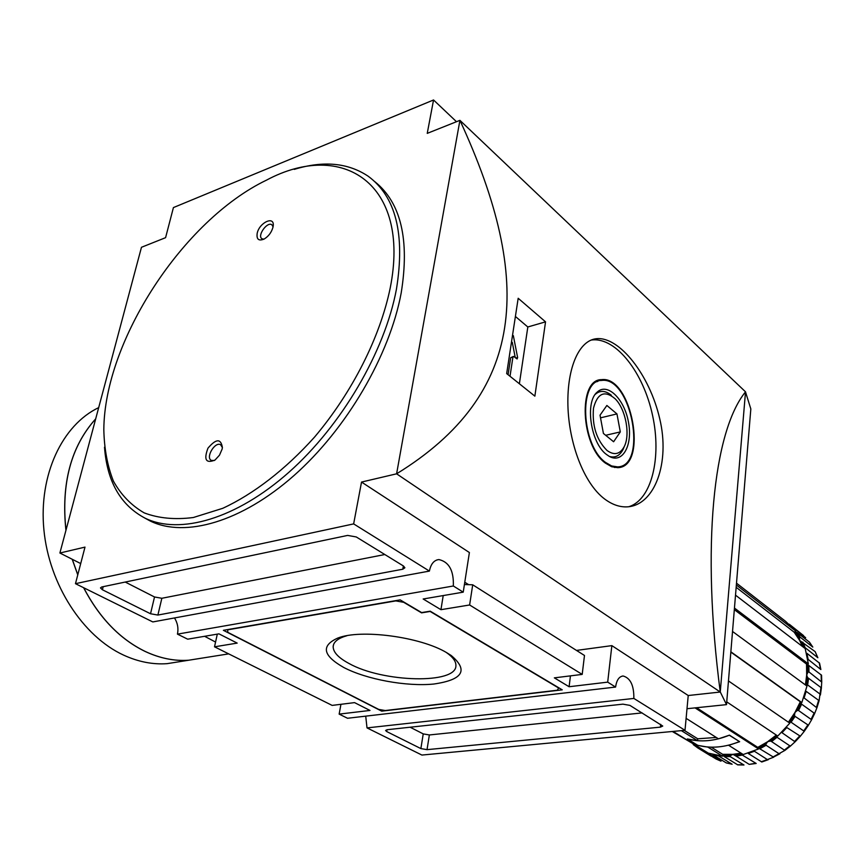 <?xml version="1.0" encoding="UTF-8"?>
<svg xmlns="http://www.w3.org/2000/svg" width="865" height="865" viewBox="0 0 865 865"><rect width="100%" height="100%" fill="white"/><g stroke="black" fill="none" stroke-linecap="round" stroke-linejoin="round"><path stroke-width="1.3" d="M80.715 563.58L59.89 553.016L84.997 547.113L75.471 583.68L353.644 523.898L429.408 571.084C430.835 563.991 433.992 560.142 438.901 559.568C449.054 561.882 453.865 570.695 453.336 585.994L463.229 592.157L423.169 598.991L440.945 609.684L469.619 604.981L582.199 674.408L554.335 677.857L569.105 686.734L607.695 682.139L615.588 687.059C616.594 680.128 619.113 676.452 623.157 676.008C630.444 678.041 634.013 685.513 633.85 698.433L685.004 730.298L421.904 755.059L367.009 727.898L633.85 698.433M616.95 413.913L620.302 431.916L613.609 441.756L603.424 433.462L600.029 415.178L606.873 405.469L616.95 413.913L600.526 417.838M606.981 450.438C614.128 455.585 619.816 454.406 624.076 446.913C630.563 435.106 625.784 409.242 615.177 398.808C604.678 389.964 597.445 393.099 593.487 408.215C592.038 425.807 596.536 439.885 606.981 450.438M606.495 454.493L609.241 456.352C622.67 464.072 632.921 445.064 628.466 422.152C624.443 399.197 607.565 382.362 597.347 391.986C584.643 401.868 590.644 443.118 606.495 454.493M624.325 446.394L622.973 449.638C619.664 455.823 615.134 458.093 609.403 456.439M595.207 394.429L595.563 394.105C600.267 390.158 605.532 390.548 611.371 395.283M545.545 321.845L534.862 396.148L506.674 373.594L518.178 298.274L545.545 321.845L527.823 326.981L519.378 383.757M576.479 650.415L611.858 645.625L688.226 695.525L720.253 692.032L745.522 391.834C713.355 431.365 701.191 546.41 720.253 692.032L396.603 473.815L361.527 482.065L353.644 523.898M745.522 391.834L459.921 120.343C534.613 282.012 525.488 394.472 396.603 473.815L459.921 120.343L427.245 133.372L433.549 99.972L456.493 121.716M604.548 498.943C612.215 504.695 619.902 507.322 627.59 506.836C654.794 505.052 670.278 462.667 659.725 418.725C649.593 374.783 619.491 336.712 596.882 338.669C579.107 339.956 567.008 367.571 567.905 405.253C568.792 442.815 583.572 483.124 604.548 498.943M346.908 635.721L343.61 636.759C336.853 639.278 333.371 642.598 333.155 646.706C333.23 652.242 338.475 657.822 348.887 663.423C382.665 682.539 456.925 684.485 455.909 665.488C456.017 661.357 452.817 657.022 446.329 652.48L451.238 655.529C468.7 670.332 462.872 679.836 433.754 684.042C406.528 686.767 366.382 679.403 343.697 667.445C322.85 655.594 320.818 645.82 337.599 638.143C360.478 628.812 420.574 636.802 446.794 652.74L451.238 655.529M615.588 687.059L347.535 718.264L339.145 714.112L369.982 710.446L354.553 702.618L332.138 705.397L214.52 646.815L237.183 643.106L218.942 633.85L187.683 639.181L177.455 634.132L453.336 585.994M381.714 711.16L223.386 630.315L400.149 599.877L421.633 612.582L430.208 611.177L562.25 689.848L381.714 711.16L381.919 709.96M427.029 749.652L420.877 748.593L386.677 731.541L385.595 730.482L387.152 729.714L622.919 704.153L629.925 705.386L662.752 726.049L660.406 727.141L427.029 749.652L429.364 734.958L423.234 733.898L410.129 727.216M150.532 613.761L102.405 589.757L100.481 587.897L101.735 586.978L347.654 535.413L356.272 536.96L403.501 566.024L404.885 567.764L402.798 569.213L157.884 615.058L150.532 613.761L154.521 596.98L125.22 582.048M75.471 583.68L152.813 621.935L429.408 571.084M59.89 553.016L141.471 247.282L165.583 237.67L173.422 207.578L433.549 99.972M595.563 394.105L597.304 392.018M463.229 592.157L469.392 552.54L361.527 482.065M468.668 584.675L464.775 582.221M688.226 695.525L685.004 730.298M720.264 691.935L726.514 704.629L687.005 708.716M745.511 391.91L750.831 408.94L726.514 704.629M570.446 675.857L569.105 686.734M443.215 595.563L440.945 609.684M611.858 645.625L607.695 682.139M340.94 704.315L339.145 714.112M367.009 727.898L365.722 716.144M177.455 634.132C178.623 628.325 177.628 622.941 174.492 617.956M214.52 646.815L217.299 634.132M582.199 674.408L584.481 655.475L472.712 584.805L469.619 604.981M464.408 584.524L472.712 584.805M642.165 712.911L429.364 734.958M384.806 554.53L161.852 598.277L154.521 596.98M378.719 709.408L227.809 632.337L227.69 629.828L395.813 600.905L403.706 602.31L421.558 612.863L430.132 611.458L558.617 687.989L557.384 690.216L385.271 710.543L378.719 709.408M628.714 506.739C651.615 499.938 661.855 457.531 652.524 415.222C643.495 372.858 616.28 337.458 592.287 339.934L591.044 340.096M605.532 462.418L611.631 465.954L617.578 466.884C648.08 466.451 631.363 376.037 601.607 380.438C578.371 380.059 581.215 445.324 605.532 462.418M605.446 463.132L611.652 466.732L617.707 467.673C648.75 467.23 631.742 375.172 601.435 379.659C577.788 379.27 580.674 445.735 605.446 463.132M605.662 435.29L620.302 431.916M515.972 316.947L527.823 326.981M513.334 335.631L517.616 357.526L517.108 358.953L513.94 356.575L512.923 357.104L510.015 376.264M512.275 342.345L515.281 357.678M508.079 374.718L510.664 357.732L513.313 356.445M144.563 517.919L150.434 521.119C185.132 537.889 241.346 522.103 294.035 475.512C346.649 428.943 389.628 355.418 401.187 292.976C409.761 239.789 400.982 202.691 374.859 181.704M104.503 447.205C107.065 481.675 120.646 505.355 145.244 518.254C179.888 534.992 236.123 519.065 288.899 472.279C341.61 425.515 384.752 351.752 396.44 289.18C405.285 234.264 395.856 196.604 368.155 176.211C347.968 162.75 323.337 160.468 294.251 169.378M390.212 288.002C411.037 183.337 342.335 139.492 266.388 180.19C182.969 220.326 104.406 340.875 103.822 429.613C104.233 448.794 107.422 465.965 113.412 481.124C121.003 494.812 131.264 505.398 144.196 512.88C158.544 518.319 174.914 519.865 193.328 517.519L222.727 508.317C253.553 494.066 285.515 469.446 314.514 437.128C352.239 392.461 380.049 337.339 390.212 288.002M257.186 233.323C259.37 222.305 275.038 215.309 273.145 226.306L272.962 227.3C271.502 232.404 268.561 236.307 264.171 239.032C258.711 241.27 256.375 239.367 257.186 233.323M222.132 449.065L222.402 447.573C220.921 438.382 216.109 438.577 207.968 448.167C203.589 459.748 205.935 463.705 215.017 460.05L219.483 455.185L222.132 449.065M222.402 447.583L220.618 444.74C214.974 441.269 205.254 457.693 211.363 460.396L214.379 460.494M273.07 226.803L271.859 224.77C267.209 221.278 256.862 235.95 261.987 238.762L263.922 239.162M696.585 707.721L757.794 747.382L758.573 748.96L743.24 754.529L728.708 745.327L739.64 741.694L729.465 735.153L718.469 738.84L686.107 718.35M758.573 748.96L695.06 707.884M681.361 730.644L697.568 740.71L687.329 738.959L697.687 745.273M711.203 747.165L722.707 754.323L722.545 756.215L708.349 753.145L673.078 731.422M722.545 756.215L707.884 747.111L697.687 745.349M684.226 730.374L697.741 738.786L716.296 737.467M697.568 740.71L697.741 738.786M734.331 609.641L806.537 664.05L806.677 675.035L807.867 672.321L808.97 671.954L821.718 682.096L821.382 687.848L807.553 677.522L806.677 675.035L805.423 684.939M806.137 685.458L807.618 684.939L820.02 694.054L819.101 700.661L806.158 691.34L804.104 697.936L816.884 707.83L814.744 713.257L814.127 713.106L801.617 704.175L800.32 701.764L795 712.425L797.271 710.468L798.536 710.511L801.617 704.175M798.536 710.511L811.078 719.366L811.37 720.177L808.418 725.227L795.097 716.382L794.448 715.29L795 712.425L788.404 722.199M788.718 722.416L791.075 722.221L803.715 730.947L804.018 731.628L800.341 736.202L786.815 727.541L781.992 732.698L795.076 741.813L790.74 745.792L789.81 745.803L777.04 737.272L776.857 735.423M771.591 741.575L784.836 750.442L778.976 753.674L766.109 745.262L765.925 744.073L767.731 741.662L770.412 741.046L771.591 741.575L777.04 737.272M757.935 747.663L773.624 757.221L767.363 759.578L754.41 751.252L748.268 753.48L761.795 761.979M756.172 763.449L742.311 755.08L736.126 756.161L749.209 764.368L756.183 763.471M722.675 754.669L724.2 756.551L737.769 764.876L743.987 765.006L730.233 756.637L730.428 755.621L732.925 754.345L736.126 756.161M726.297 762.941L732.125 764.227L718.545 755.913L712.857 754.68L726.308 762.941M716.198 759.048L720.988 761.178L707.613 752.961L702.434 750.647L716.112 759.005M805.661 637.721L789.291 624.249L803.553 635.591M809.445 642.154L796.924 632.369L794.513 632.034L795.811 631.126L785.604 621.351L736.504 583.161M802.861 642.144L805.164 647.68L817.857 657.735L815.144 651.615L799.628 640.424L799.444 637.754L800.179 637.17L812.786 647.074M819.523 663.141L806.883 653.291L808.137 659.39L820.863 669.532L819.555 663.131M821.739 682.096L821.555 675.208L806.861 664.017L808.343 663.844L805.218 648.609L735.52 595.163M711.008 756.064L697.763 747.922L698.617 747.144M741.067 753.155L732.925 754.345L722.707 754.323M701.937 749.187L702.434 750.647M736.169 587.303L794.221 632.239L799.628 640.424L802.417 646.469M693.211 744.57L697.752 747.911L693.211 744.57M776.305 735.066L767.731 741.662L757.794 747.382M692.195 743.197L672.289 731.498M726.741 701.872L777.776 736.039L789.799 723.162L728.46 680.939M800.601 701.904L801.833 702.553L806.98 686.075L732.536 631.472M801.833 702.553L730.86 651.81M808.343 663.844L734.461 608.063M795.811 631.126L736.353 584.978M730.838 652.102L800.32 701.764M739.261 741.64C724.762 747.49 710.889 748.701 697.644 745.262L687.502 739.002C700.78 742.419 714.706 741.164 729.282 735.228L739.272 741.456M98.697 407.61C62.291 424.953 38.547 474.842 43.899 529.791C49.132 584.729 82.954 636.391 123.533 655.086C138.195 661.822 152.716 664.688 167.096 663.66L180.234 661.574M83.591 587.692C99.41 617.924 119.932 639.181 145.147 651.453C159.809 658.308 174.319 661.238 188.678 660.233L201.783 658.146M95.701 418.833C70.93 446.437 61.004 483.621 65.935 530.375M72.206 559.266L77.764 574.901M83.678 587.735C99.497 617.945 120.008 639.17 145.212 651.442C159.874 658.297 174.373 661.228 188.732 660.222L201.837 658.135M95.68 418.887C70.995 446.47 61.091 483.578 65.978 530.223M72.282 559.298L77.785 574.803M423.234 733.898L420.877 748.593M386.979 729.736L386.677 731.541M660.687 724.319L660.406 727.141M103.195 586.675L102.405 589.757M403.36 565.937L402.798 569.213M161.852 598.277L157.884 615.058M515.735 358.045L517.616 357.526M510.664 357.732L512.923 357.104M820.02 694.054L820.961 687.47M816.582 706.932L818.604 700.39M811.078 719.366L814.127 713.106M803.715 730.947L807.694 725.173M794.719 741.294L799.498 736.191M784.414 750.052L789.81 745.803M773.126 756.94L778.976 753.674M761.265 761.762L767.363 759.578M749.209 764.368L755.35 763.319M737.337 764.714L743.338 764.822M726.049 762.822L731.714 764.065M715.669 758.778L720.826 761.103M812.462 646.663L809.207 641.895M817.447 657.108L815.144 651.615M820.442 668.732L819.177 662.677M821.318 681.188L821.145 674.765M760.216 748.571L766.109 745.262M791.075 722.221L795.097 716.382M807.618 684.939L808.58 678.29M808.97 671.954L808.818 665.466M800.179 637.17L796.924 632.369M724.2 756.551L730.233 756.637M735.261 755.232L742.375 753.988M702.002 749.512L704.283 750.636M804.126 647.777L801.639 641.841M806.44 685.188L807.553 677.522M797.271 710.468L800.828 703.169M759.124 747.901L765.925 744.073M770.412 741.046L776.694 736.083M789.821 722.026L794.448 715.29M807.867 672.321L807.694 664.85M799.444 637.754L795.692 632.229M694.044 744.332L698.163 747.274M723.475 755.523L730.428 755.621M204.594 636.294L215.558 642.057M343.61 636.759L337.599 638.143M622.151 676.127L623.157 676.008M436.922 559.936L438.901 559.568M333.155 646.706L333.533 644.674M592.287 339.934L596.861 338.68M614.626 467.522L617.578 466.884M595.012 382.125L597.856 381.4M597.618 380.632L601.435 379.659M624.076 446.913L622.973 449.638M150.434 521.119L145.244 518.254M821.415 687.848L820.398 695.006M819.123 700.661L816.906 707.84M814.765 713.268L811.392 720.188M808.44 725.238L804.039 731.639M800.352 736.212L795.086 741.835M790.761 745.814L784.847 750.452M779.96 753.718L773.429 757.124M768.304 759.675L761.805 762M809.456 642.154L812.808 647.074M167.096 663.66L188.678 660.233M188.732 660.222L228.684 653.875"/></g></svg>
